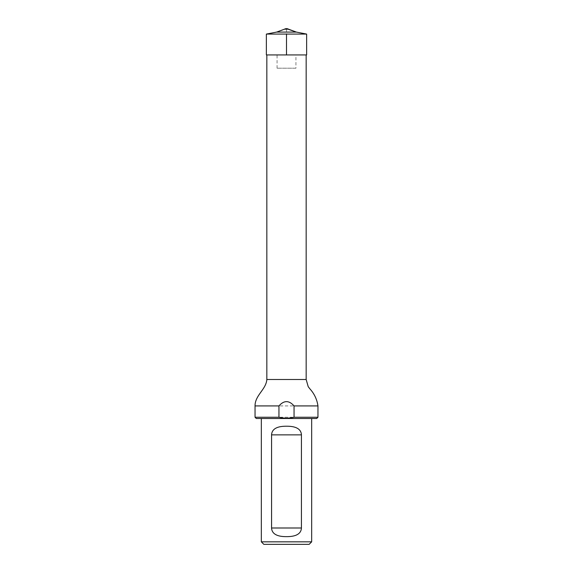 <?xml version="1.0" encoding="UTF-8"?>
<svg xmlns="http://www.w3.org/2000/svg" width="573" height="573" viewBox="0 0 573 573"><rect width="100%" height="100%" fill="white"/><g stroke="black" fill="none" stroke-linecap="round" stroke-linejoin="round"><path stroke-width="0.43" stroke-dasharray="2.87 2.15" d="M266.839 54.936L306.161 54.936L266.839 54.936M255.042 405.92L317.958 405.92M317.958 417.251L255.042 417.251M256.296 418.505L316.704 418.505M311.669 418.505L261.331 418.505L311.669 418.505M311.669 541.836L261.331 541.836M263.845 544.35L309.155 544.35M266.366 34.079L306.634 34.079M266.366 54.936L306.634 54.936M295.94 54.936L277.06 54.936L295.94 54.936L295.94 68.201L277.06 68.201L295.94 68.201M286.5 28.65L286.5 34.079M266.839 379.498L306.161 379.498M284.516 29.173L288.484 29.173M276.637 32.088L296.363 32.088M277.06 68.201L277.06 54.936"/><path stroke-width="0.86" d="M266.839 379.498L306.161 379.498L308.202 386.653L309.8 388.745C314.269 393.637 316.991 399.367 317.958 405.92L294.049 405.92C289.021 400.226 283.986 400.226 278.951 405.92L255.042 405.92C254.949 395.327 266.094 389.475 266.839 379.498L266.839 54.936M294.049 405.92L294.049 417.251L317.958 417.251L317.958 405.92M317.958 417.251L316.704 418.505L256.296 418.505L255.042 417.251L278.951 417.251L278.951 405.92M294.049 417.251C288.993 418.44 283.957 418.44 278.951 417.251M311.669 418.505L311.669 541.836L261.331 541.836L261.331 418.505M271.566 527.991L271.566 434.864C271.982 427.365 280.218 426.176 286.5 426.226C292.753 426.169 301.033 427.365 301.434 434.864L301.434 527.991C301.018 535.49 292.782 536.679 286.5 536.636C280.247 536.693 271.967 535.49 271.566 527.991L301.434 527.991M261.331 541.836L263.845 544.35L309.155 544.35L311.669 541.836M286.5 34.079L286.5 54.936L306.634 54.936L306.634 34.079L296.363 32.088L286.5 28.65A4.025 4.025 0 0 0 284.516 29.173L288.484 29.173L296.363 32.088L306.634 34.079L266.366 34.079L276.637 32.088L296.363 32.088M266.366 34.079L266.366 54.936L306.634 54.936L306.634 34.079M301.434 434.864L271.566 434.864M306.161 379.498L306.161 54.936M255.042 417.251L255.042 405.92M288.484 29.173A4.025 4.025 0 0 0 286.5 28.65M284.516 29.173L276.637 32.088"/></g></svg>
